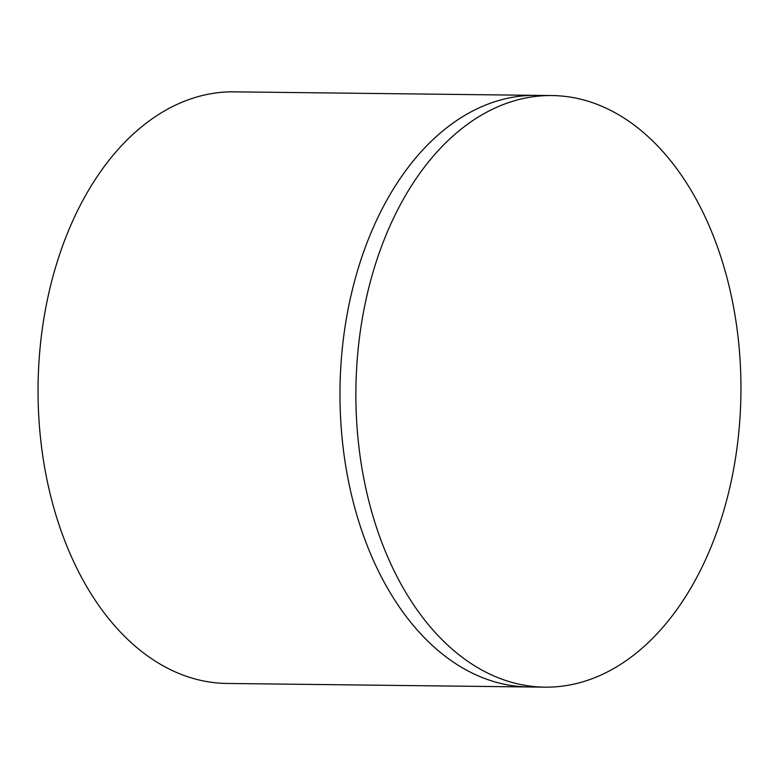 <?xml version="1.0" encoding="UTF-8"?>
<svg xmlns="http://www.w3.org/2000/svg" width="779" height="779" viewBox="0 0 779 779"><rect width="100%" height="100%" fill="white"/><g stroke="black" fill="none" stroke-linecap="round" stroke-linejoin="round"><path stroke-width="1.17" d="M544.959 687.156L529.068 686.971A295.825 192.51 -89.3 0 1 340.881 365.721A295.825 192.51 -89.3 0 1 535.971 95.359L234.041 91.844A295.825 192.51 -89.3 0 0 38.95 362.196A295.825 192.51 -89.3 0 0 227.137 683.456L529.068 686.971A295.825 192.51 -89.3 0 1 340.881 365.721A295.825 192.51 -89.3 0 1 535.971 95.359L551.863 95.544A295.825 192.51 -89.3 0 1 740.05 416.804A295.825 192.51 -89.3 0 1 544.959 687.156A295.825 192.51 -89.3 0 1 356.772 365.906A295.825 192.51 -89.3 0 1 551.863 95.544"/></g></svg>
